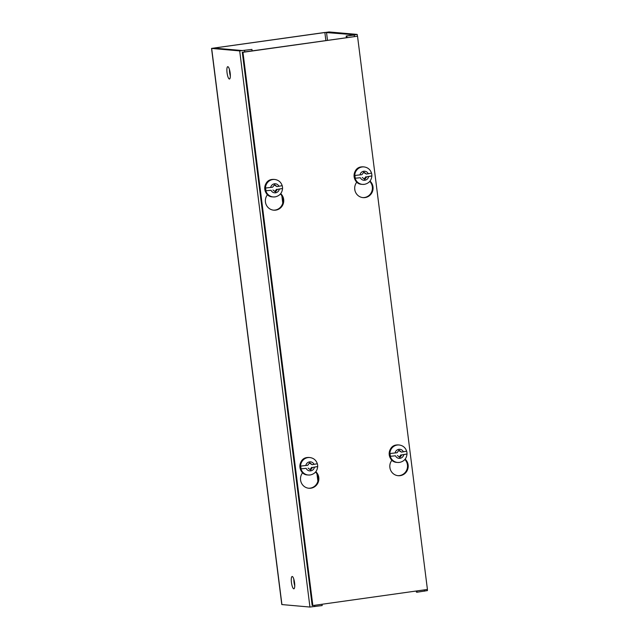 <?xml version="1.0" encoding="UTF-8"?>
<svg xmlns="http://www.w3.org/2000/svg" width="639" height="639" viewBox="0 0 639 639"><rect width="100%" height="100%" fill="white"/><g stroke="black" fill="none" stroke-linecap="round" stroke-linejoin="round"><path stroke-width="0.96" d="M315.834 471.702A9.497 9.194 -85 0 1 308.861 488.252A9.497 9.194 -85 0 1 302.638 472.74M308.525 488.22A9.497 9.194 95 0 0 315.562 472.029M405.158 459.145A9.497 9.194 -85 0 1 398.177 475.704A9.497 9.194 -85 0 1 391.955 460.192M397.841 475.664A9.497 9.194 95 0 0 404.886 459.481M280.705 193.625A9.497 9.194 -85 0 1 273.732 210.183A9.497 9.194 -85 0 1 267.509 194.671M273.396 210.143A9.497 9.194 95 0 0 280.433 193.96M370.029 181.069A9.497 9.194 -85 0 1 363.048 197.627A9.497 9.194 -85 0 1 356.826 182.115M362.712 197.595A9.497 9.194 95 0 0 369.757 181.404M357.528 36.199L242.956 52.302L312.846 605.548L427.427 589.446L357.528 36.199L242.285 52.246L312.175 605.492L312.846 605.548M242.956 52.302L242.285 52.246M294.571 582.784A6.222 1.534 82 0 1 293.876 588.815A6.222 1.534 82 0 1 291.448 582.512A6.222 1.534 82 0 1 292.143 576.49A6.222 1.534 82 0 1 294.571 582.784M294.755 585.771A6.222 1.534 82 0 1 294.004 582.153A6.222 1.534 82 0 1 293.828 579.166M230.168 72.982A6.222 1.534 82 0 1 229.473 79.012A6.222 1.534 82 0 1 227.045 72.71A6.222 1.534 82 0 1 227.74 66.688A6.222 1.534 82 0 1 230.168 72.982M230.352 75.969A6.222 1.534 82 0 1 229.601 72.351A6.222 1.534 82 0 1 229.425 69.363M354.405 36.487L354.222 35.033L357.073 34.402L329.053 31.95L211.541 48.412L239.689 50.904L251.926 49.411L242.245 50.545L215.231 48.181M211.541 48.412L281.799 604.558L309.947 607.05L322.184 605.564L322.016 604.262M325.866 40.497L324.852 32.461L215.191 47.877M324.852 32.461L354.509 34.762L346.186 36.016L346.386 37.613M354.222 35.033L346.186 36.016M416.301 591.011L416.444 592.161L417.115 592.217L427.459 590.588L427.315 589.462M346.857 36.072L347.041 37.517M354.685 188.505L354.925 190.382M389.814 466.574L390.054 468.451M416.947 590.923L417.115 592.217M317.895 481.159L316.984 473.946M282.765 203.082L281.855 195.869M252.109 50.864L251.926 49.411M306.137 468.347L301.169 468.842L306.137 468.347C307.127 470.208 308.645 471.055 310.698 470.887C312.719 470.48 313.981 469.242 314.468 467.173L312.511 467.452L310.594 470.04L308.094 468.075M309.38 463.091L312.159 464.673L309.667 462.7L307.742 465.288L300.817 466.063A8.714 8.435 95 0 0 301.169 468.842M312.159 464.673L317.327 463.746C316.097 460.128 313.597 458.059 309.835 457.54L309.132 457.476A8.77 8.491 -85 0 0 299.875 466.438A8.77 8.491 -85 0 0 307.599 474.953C297.742 474.649 297.431 458.339 307.255 457.524L309.132 457.476M312.511 467.452L317.679 466.526A8.714 8.435 95 0 0 317.335 463.778M314.468 467.173L317.695 466.542C317.216 471.175 314.723 473.986 310.227 474.969L308.31 475.017A8.77 8.491 -85 0 1 307.974 457.588A8.77 8.491 -85 0 1 309.835 457.54M310.003 469.577L311.632 467.373M395.453 455.791L390.485 456.294L395.453 455.791C396.444 457.652 397.961 458.498 400.014 458.339C402.035 457.923 403.297 456.685 403.784 454.625L401.827 454.896L399.91 457.484L397.41 455.519M398.696 450.535L401.476 452.116L398.984 450.144L397.059 452.739L390.133 453.506A8.714 8.435 95 0 0 390.485 456.294M401.476 452.116L406.66 451.206C405.414 447.58 402.913 445.503 399.151 444.984L398.448 444.928A8.77 8.491 -85 0 0 396.587 444.976L398.448 444.928M401.827 454.896L407.011 453.986A8.714 8.435 95 0 0 406.652 451.222M399.487 462.412A8.77 8.491 -85 0 1 397.626 462.46L399.543 462.412C404.048 461.43 406.532 458.626 407.011 453.986L403.784 454.625M399.319 457.021L400.949 454.816M271.008 190.27L266.04 190.773L271.008 190.27C271.998 192.131 273.516 192.978 275.569 192.818C277.59 192.403 278.852 191.165 279.339 189.104L277.382 189.376L275.465 191.972L272.965 189.999M274.251 185.014L277.03 186.596L274.538 184.631L272.613 187.219L265.688 187.994A8.714 8.435 95 0 0 266.04 190.773M277.03 186.596L282.198 185.669C280.968 182.059 278.468 179.982 274.706 179.463L274.003 179.407A8.77 8.491 -85 0 0 272.142 179.455L274.003 179.407M277.382 189.376L282.566 188.465A8.714 8.435 95 0 0 282.206 185.701M275.042 196.892A8.77 8.491 -85 0 1 273.18 196.94L275.097 196.892C279.594 195.909 282.087 193.106 282.566 188.465L279.339 189.104M274.874 191.5L276.503 189.304M360.324 177.722L355.356 178.217L360.324 177.722C361.315 179.575 362.832 180.422 364.885 180.262C366.906 179.855 368.168 178.616 368.655 176.548L366.698 176.827L364.781 179.415L362.281 177.442M363.567 172.466L366.355 174.04L363.855 172.075L361.93 174.663L355.004 175.437A8.714 8.435 95 0 0 355.356 178.217M366.355 174.04L371.531 173.129C370.293 169.503 367.784 167.434 364.022 166.915L363.319 166.851A8.77 8.491 -85 0 0 354.062 175.813A8.77 8.491 -85 0 0 361.786 184.328C351.929 184.016 351.626 167.714 361.442 166.899L363.319 166.851M366.698 176.827L371.866 175.893A8.714 8.435 95 0 0 371.523 173.145M368.655 176.548L371.882 175.917C371.403 180.549 368.919 183.361 364.414 184.336L362.497 184.391A8.77 8.491 -85 0 1 362.161 166.963A8.77 8.491 -85 0 1 364.022 166.915M364.19 178.944L365.82 176.747M281.927 604.598L211.669 48.452M309.947 607.05L239.689 50.904M327.495 40.265L326.497 32.309M424.48 591.179L424.312 589.885M314.819 606.595L314.652 605.301M244.745 51.895L244.561 50.449M305.785 465.567C306.281 463.499 307.535 462.261 309.556 461.853C311.608 461.693 313.134 462.54 314.116 464.393M310.171 474.969A8.77 8.491 -85 0 1 308.31 475.017L307.599 474.953M396.915 462.404A8.77 8.491 -85 0 1 396.587 444.976C386.755 445.79 387.058 462.093 396.915 462.404L397.626 462.46A8.77 8.491 -85 0 1 397.29 445.032A8.77 8.491 -85 0 1 399.151 444.984M395.102 453.011C395.597 450.95 396.851 449.712 398.872 449.297C400.925 449.137 402.45 449.984 403.433 451.845M272.47 196.884A8.77 8.491 -85 0 1 272.142 179.455C262.302 180.27 262.613 196.572 272.47 196.884L273.18 196.94A8.77 8.491 -85 0 1 272.845 179.519A8.77 8.491 -85 0 1 274.706 179.463M270.656 187.491C271.152 185.43 272.406 184.192 274.427 183.776C276.479 183.617 278.005 184.463 278.987 186.324M359.973 174.942C360.468 172.873 361.722 171.635 363.743 171.228C365.796 171.06 367.321 171.907 368.304 173.768M364.358 184.344A8.77 8.491 -85 0 1 362.497 184.391L361.786 184.328M357.201 34.442L357.425 36.183"/></g></svg>
